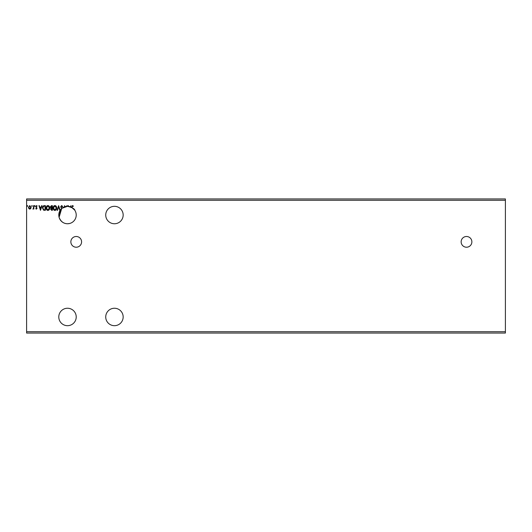 <?xml version="1.0" encoding="UTF-8"?>
<svg xmlns="http://www.w3.org/2000/svg" width="532" height="532" viewBox="0 0 532 532"><rect width="100%" height="100%" fill="white"/><g stroke="black" fill="none" stroke-linecap="round" stroke-linejoin="round"><path stroke-width="0.8" d="M466.504 236.494A5.367 5.367 0 0 0 461.144 241.861A5.367 5.367 0 0 0 466.504 247.22A5.367 5.367 0 0 0 471.871 241.861A5.367 5.367 0 0 0 466.504 236.494M76.222 236.494A5.367 5.367 0 0 0 70.856 241.861A5.367 5.367 0 0 0 76.222 247.22A5.367 5.367 0 0 0 81.589 241.861A5.367 5.367 0 0 0 76.222 236.494M114.447 308.247A8.718 8.718 0 0 0 105.728 316.966A8.718 8.718 0 0 0 114.447 325.684A8.718 8.718 0 0 0 123.165 316.966A8.718 8.718 0 0 0 114.447 308.247M114.447 223.753A8.718 8.718 0 0 1 105.728 215.034A8.718 8.718 0 0 1 114.447 206.316A8.718 8.718 0 0 1 123.165 215.034A8.718 8.718 0 0 1 114.447 223.753M60.176 210.32A8.718 8.718 0 0 0 67.504 223.753C63.514 223.646 60.715 221.498 59.092 217.315L60.163 210.34L59.79 210.34L58.646 206.782L57.503 210.34L57.11 210.34L58.613 205.645L60.176 210.32L61.679 208.551A8.718 8.718 0 0 0 60.176 210.32M74.739 210.167L71.614 207.347L72.472 205.525L73.363 206.07L73.177 206.429L72.478 206.01L71.98 207.553A8.718 8.718 0 0 1 67.504 223.753L69.519 223.52L67.504 223.753C63.501 223.633 60.701 221.492 59.092 217.315L61.679 208.551A8.718 8.718 5.9 0 1 61.998 208.278L64.512 206.848A8.718 8.718 0 0 0 61.998 208.278L67.504 206.316A8.718 8.718 0 0 0 64.512 206.848L64.512 205.645L65.23 206.622L66.859 206.343L66.859 205.645L67.225 206.323M67.504 325.684A8.718 8.718 0 0 1 58.786 316.966A8.718 8.718 0 0 1 67.504 308.247A8.718 8.718 0 0 1 76.222 316.966A8.718 8.718 0 0 1 67.504 325.684M67.504 206.316A8.718 8.718 0 0 1 68.169 206.343L67.943 205.645L68.335 205.645L68.575 206.383A8.718 8.718 0 0 0 68.169 206.343L67.504 206.316C72.246 207.487 74.706 208.843 74.886 210.386L74.793 210.246M71.98 207.553A8.718 8.718 0 0 0 70.264 206.762L71.015 205.645L70.616 206.888L69.147 206.476M52.355 205.645L52.355 210.34L51.69 210.34L50.613 209.176L51.052 208.178L50.314 206.981L51.418 205.645L52.355 205.645M44.289 205.645L45.38 205.645L45.38 210.34L43.551 210.173L42.487 207.932C42.434 206.582 43.032 205.818 44.289 205.645M36.382 209.136L35.691 208.65L36.708 208.251L35.691 206.576L36.449 205.585L37.193 206.05L36.05 206.562L37.074 208.238L36.382 209.136M33.882 205.645L33.882 209.076L33.523 208.571L32.891 209.136L33.463 207.979L33.523 205.645L33.882 205.645M30.763 208.571L29.785 209.136L28.814 208.571L28.469 207.354L29.785 205.585L31.115 207.354L30.763 208.571M26.6 200.285L26.6 198.941L505.4 198.941L505.4 200.285L26.6 200.285L26.6 333.059L505.4 333.059L505.4 331.715L26.6 331.715M505.4 200.285L505.4 331.715M27.744 205.977L27.445 206.369L27.139 205.977L27.445 205.585L27.744 205.977M32.259 205.977L31.953 206.369L31.654 205.977L31.953 205.585L32.259 205.977M35.026 205.977L34.726 206.369L34.42 205.977L34.726 205.585L35.026 205.977M40.498 210.34L38.936 205.645L39.328 205.645L39.814 207.154L41.13 207.154L41.616 205.645L42.008 205.645L40.498 210.34M49.709 207.972C49.735 209.315 49.144 210.14 47.927 210.459C46.683 210.173 46.078 209.349 46.098 207.999C46.078 206.655 46.676 205.831 47.9 205.525C49.124 205.824 49.729 206.635 49.709 207.972M56.691 207.972C56.718 209.315 56.126 210.14 54.909 210.459C53.666 210.173 53.054 209.349 53.08 207.999C53.054 206.655 53.659 205.831 54.882 205.525C56.106 205.824 56.705 206.635 56.691 207.972M70.264 206.762A8.718 8.718 0 0 0 68.575 206.383M61.679 208.551L60.661 206.795L61.652 205.525L62.709 206.556L62.417 206.788L61.679 206.01L61.02 206.802L61.998 208.278M28.828 207.347L29.792 208.717L30.75 207.347L29.792 206.01L28.828 207.347M39.967 207.633L40.472 209.209L40.977 207.633L39.967 207.633M45.014 209.861L45.014 206.13L43.664 206.25L42.846 207.939L43.737 209.728L45.014 209.861M46.457 207.999L47.913 209.98L49.35 207.972L47.913 206.01L46.457 207.999M51.624 209.861L51.996 209.861L51.996 208.358L50.972 209.169L51.624 209.861M51.817 207.872L51.996 206.13L51.584 206.13L50.673 206.981L51.817 207.872M53.439 207.999L54.889 209.98L56.332 207.972L54.889 206.01L53.439 207.999"/></g></svg>
